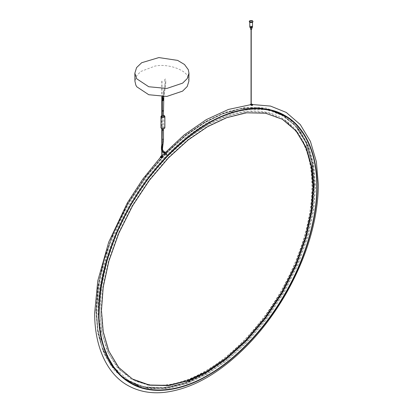 <?xml version="1.0" encoding="UTF-8"?>
<svg xmlns="http://www.w3.org/2000/svg" width="413" height="413" viewBox="0 0 413 413"><rect width="100%" height="100%" fill="white"/><g stroke="black" fill="none" stroke-linecap="round" stroke-linejoin="round"><path stroke-width="0.31" stroke-dasharray="2.06 1.55" d="M162.479 155.856L161.751 155.933L160.383 157.467L161.777 155.964L162.603 156.444L161.529 157.802L160.311 157.523M160.967 157.673L160.523 157.415M161.406 155.753L161.524 156.197L160.378 157.42M161.56 156.222L161.751 155.933M161.24 157.916L162.634 156.444L162.541 155.959M110.916 363.512L100.855 339.285L97.736 311.237L99.548 287.371L105.361 260.675L115.439 232.395L129.543 204.198L146.909 177.884L166.362 155.014L186.578 136.631L206.34 123.131L232.189 111.809L258.197 108.407M113.988 367.374L130.193 381.922L147.555 388.189L167.012 388.592L187.223 383.636L206.985 374.317L226.747 360.812L246.964 342.434L266.416 319.564L283.783 293.251L297.887 265.053L307.969 236.773L313.777 210.072L315.594 186.206L313.777 164.436L307.969 144.447L297.887 127.803L283.137 115.521L297.241 127.431L307.318 144.075L313.131 164.059L314.943 185.835L313.131 209.701L307.318 236.396L297.241 264.676L283.137 292.874L265.771 319.192L246.318 342.057L226.102 360.441L206.34 373.946L186.578 383.259L166.362 388.22L146.909 387.812L129.543 381.55L120.085 374.539M283.783 115.893L266.416 109.631L246.964 109.228L226.747 114.184L206.985 123.502L187.223 137.008L167.007 155.386L147.555 178.256L130.193 204.569L116.084 232.767L106.007 261.047L100.194 287.747L98.382 311.614L101.82 340.937M161.813 128.551L164.235 128.433L164.632 127.793L164.023 127.034L161.653 127.127L161.204 127.793L161.813 128.551M163.486 115.33L162.294 115.341M162.294 115.48L163.486 115.47M160.972 127.793L161.483 127.034L164.167 126.936L164.864 127.793M252.937 21.584L252.426 21.022L249.839 21.022L249.333 21.584M250.164 22.333L252.106 22.333L252.508 21.77L252.106 21.213L250.164 21.213L249.762 21.77L250.164 22.333M249.762 26.778L250.164 26.215L252.106 26.215L252.508 26.778M250.211 27.31L252.054 27.31L252.436 26.778L252.054 26.241L250.211 26.241L249.829 26.778L250.211 27.31M250.211 27.346L252.054 27.346L252.436 26.814L252.054 26.282L250.211 26.282L249.829 26.814L250.211 27.346M252.508 26.793L252.106 26.251L250.164 26.251L249.762 26.793M252.467 27L252.106 26.628L250.164 26.628L249.798 27M250.65 27.465C251.6 27.64 251.92 27.454 251.62 26.907C250.67 26.731 250.345 26.917 250.65 27.465L250.448 27.186L250.448 27.872M251.822 27.872L251.62 26.907M251.822 29.055L251.62 28.776C250.67 28.6 250.345 28.786 250.65 29.333M252.462 104.866L250.469 104.711L252.209 104.582L251.754 104.716L252.58 105.191L251.465 105.429M251.218 105.294L252.617 105.196L251.734 104.685L250.376 104.721M252.472 104.856L252.193 104.582M250.355 104.799L251.754 104.716L250.366 104.742M132.336 378.979L118.386 367.25L108.547 350.998L102.873 331.484L101.102 310.225L102.873 286.921L108.547 260.851L118.386 233.242L132.16 205.71L149.119 180.011L168.112 157.683L187.848 139.739L207.145 126.554L226.443 117.457L246.179 112.615L265.172 113.007L282.301 119.223M312.564 187.043L311.046 167.27L306.209 148.897L297.799 133.136L285.915 121.117L268.435 112.919L248.275 111.355L227.026 115.981L206.19 125.629L186.836 138.856L167.038 156.857L147.988 179.257L130.983 205.029L117.163 232.643L107.297 260.34L101.603 286.488L99.781 310.049C99.44 281.398 109.796 241.316 130.988 205.034C151.819 168.535 181.348 139.527 206.335 125.495C231.321 110.674 260.851 105.583 281.676 118.035C302.868 129.847 313.23 157.967 312.884 187.017L311.108 210.429L305.403 236.623L295.517 264.366L281.676 292.032L264.64 317.85L245.554 340.286L225.725 358.319L206.335 371.571L186.944 380.709L167.11 385.572L148.03 385.174L130.988 379.031L117.147 367.348L107.261 351.019L101.562 331.412L99.827 309.864L101.887 332.728L108.505 353.445L119.94 370.12L135.779 381.163L152.129 385.443L169.986 384.844L188.313 379.852L206.195 371.277L225.55 358.05L245.348 340.049L264.397 317.649L281.408 291.877L295.223 264.263L305.093 236.566L310.788 210.418L312.564 187.043M128.278 381.096L145.665 387.348L165.138 387.745L185.37 382.779L205.147 373.45L224.94 359.93L245.188 341.515L264.671 318.614L282.064 292.259L296.193 264.015L306.286 235.694L312.109 208.952L313.926 185.05L312.109 163.243L306.286 143.223L296.193 126.554L282.064 114.628L280.664 113.849M273.809 110.792L257.624 107.535L240.206 108.707L222.452 113.859L205.147 122.248L185.36 135.769L165.112 154.183L145.629 177.084L128.237 203.444L114.107 231.683L104.014 260.004L98.191 286.746L96.374 310.648L97.762 329.827L102.181 347.777L109.868 363.45L120.787 375.84M120.555 375.623L109.781 363.228L102.192 347.612L97.829 329.76L96.466 310.7L98.279 286.798L104.102 260.056L114.194 231.734L128.324 203.49L145.717 177.136L165.2 154.235L185.447 135.82L205.24 122.3L222.426 113.952L240.067 108.805L257.387 107.566L273.504 110.699M280.613 113.823L282.151 114.68L296.281 126.605L306.374 143.275L312.197 163.295L314.014 185.101L312.197 209.004L306.374 235.746L296.281 264.067L282.156 292.306L264.759 318.666L245.281 341.566L225.033 359.981L205.24 373.502L185.447 382.836L165.2 387.802L145.717 387.394L128.324 381.122L126.812 380.213M119.125 374.204L108.913 361.711L101.794 346.306L97.742 328.949L96.477 310.597L98.211 287.257L103.818 261.016L113.632 233.015L127.529 204.843L144.824 178.308L164.405 155.04L184.941 136.223L205.153 122.362L222.808 113.833L240.815 108.722L258.352 107.71L274.516 111.195M278.605 112.956L294.288 124.597L305.465 141.649L311.856 162.433L313.834 185.107L312.099 208.446L306.492 234.687L296.673 262.689L282.781 290.86L265.487 317.401L245.905 340.663L225.369 359.48L205.153 373.342L184.115 383.114L162.789 387.874L142.604 386.589L125.056 378.912M126.858 380.249L128.324 381.122M138.66 385.835L154.472 388.416L171.338 386.904L188.457 381.741L205.132 373.6L224.951 360.059L245.224 341.623L264.728 318.691L282.146 292.301L296.291 264.026L306.394 235.668L312.228 208.89L314.045 184.957L314.381 184.787L314.045 184.957L312.305 163.579L306.735 143.884L297.066 127.333L283.499 115.258M276.947 111.83L260.247 107.55L242.039 108.211L223.356 113.332L205.132 122.078L185.313 135.619L165.04 154.054L145.536 176.986L128.118 203.377L113.973 231.652L103.869 260.009L98.036 286.787L96.219 310.721L95.919 310.912L96.219 310.721L97.757 330.875L102.661 349.615L111.195 365.717L123.255 378.04M136.053 385.427L152.33 388.747L169.862 387.59L187.734 382.423L205.153 373.977L225.028 360.399L245.358 341.907L264.924 318.908L282.389 292.445L296.575 264.083L306.709 235.642L312.558 208.792L314.381 184.787L314.045 184.957L314.381 184.787L312.982 165.484L308.521 147.415L300.762 131.659L289.745 119.218M283.726 114.871L266.101 107.994L246.205 107.266L225.457 112.197L205.153 121.721L185.277 135.304L164.942 153.791L145.381 176.79L127.911 203.258L113.725 231.616L103.591 260.056L97.747 286.911L95.919 310.912L96.219 310.721L95.919 310.912L97.824 333.26L103.931 353.698L114.509 370.564L129.274 382.386M188.875 81.227L188.245 77.773C186.624 69.947 167.998 63.292 154.921 66.09L140.699 71.506L136.336 76.173L134.932 81.232M165.36 79.136L164.921 79.389L165.36 79.136M165.561 79.017L164.72 79.508L165.561 79.017L165.737 79.265L165.737 82.626L165.561 82.383L164.72 82.868L165.561 82.383M166.888 154.183L166.109 154.994L167.043 154.359L166.444 153.197L165.169 152.144M166.109 154.994L165.685 154.194L166.625 154.23L166.625 153.559L165.84 153.693L165.84 154.364M165.685 153.646L166.031 153.233L165.685 153.646L165.995 153.269L166.625 154.23M163.285 151.07L162.454 151.917M162.846 150.471L162.567 149.532M162.474 149.372L162.412 147.033L161.55 147.539M164.72 79.508L164.72 82.868M160.595 157.26L160.435 156.79M250.474 104.856L250.67 104.252L251.636 104.179L251.44 104.783M252.611 104.742L251.863 104.066M162.294 129.935L163.042 129.605L163.311 130.178M163.311 111.128L163.042 110.555L162.5 111.143M164.694 83.885L165.536 83.452L164.694 83.885L164.544 82.626M162.753 97.148L163.754 97.055L165.396 86.998L165.536 83.452M164.632 84.933L165.468 84.546L164.632 84.933L164.524 83.643M164.529 85.997L165.36 85.651L164.529 85.997L164.457 84.691M164.395 87.076L165.221 86.761L164.395 87.076L164.353 85.754M164.235 88.175L165.061 87.886L164.235 88.175L164.219 86.838M164.054 89.28L164.875 89.012L164.054 89.28L164.059 87.938M163.863 90.401L164.684 90.142L163.687 90.168L163.878 89.048M163.662 91.521L164.482 91.268L163.486 91.288L163.687 90.168M164.276 92.393L163.46 92.651L164.451 92.626M162.577 96.91L163.46 92.651M164.08 93.514L163.259 93.782L164.255 93.751M163.894 94.629L163.073 94.907L164.069 94.861M163.729 95.728L162.898 96.033L163.904 95.966M163.641 98.129L163.465 97.886L162.629 98.258M163.584 98.769L163.414 98.526L162.572 98.919M163.548 99.399L163.372 99.151L162.531 99.579M163.522 100.018L163.347 99.776L162.505 100.23M163.512 100.633L163.341 100.39L162.5 100.875M165.623 154.09L165.804 153.621C166.568 153.228 166.795 153.326 166.485 153.93L166.656 153.466M165.763 153.621L166.232 153.538L165.747 153.636M166.031 153.233L165.721 153.61M165.876 152.96L165.546 153.662L166.088 152.846M165.546 153.662L164.415 153.099M164.844 152.965L165.267 152.464L164.937 153.166M164.901 152.48L164.802 152.939M164.746 152.015L164.446 152.361L164.87 152.702M164.477 153.109L164.802 152.825M164.508 151.881L164.075 152.216L164.106 152.955M164.364 151.814L163.734 152.376L163.894 152.887M164.524 152.025L163.558 152.418L163.724 152.805M164.229 151.736L163.45 152.542L163.636 152.769M161.457 148.845L162.35 148.267L162.49 148.556M162.572 147.353L162.412 147.033M162.748 146.032L162.33 145.593L161.989 146.295M162.825 144.674L162.572 144.044L161.803 144.38M163.192 142.934L162.092 142.588M163.414 141.06L162.226 140.988M163.486 139.279L162.294 139.269M165.778 153.641C165.499 154.245 165.732 154.343 166.485 153.93M164.859 152.851L164.957 152.392M163.93 151.566L163.223 152.495M161.808 150.988L162.753 150.291M162.443 149.341C161.648 149.119 161.338 149.33 161.519 149.981M161.984 144.075L162.237 144.705M160.982 157.673L160.554 157.529M129.543 381.55L130.193 381.922M164.632 116.404L164.632 127.793M161.204 116.404L161.204 127.793M249.762 21.77L249.762 22.467M252.508 21.77L252.508 22.467M251.223 29.447L251.223 29.055M251.042 29.447L251.042 29.055M282.471 119.321L282.131 119.125M132.506 379.077L132.16 378.876M206.19 125.629L206.33 125.552C180.244 140.291 151.246 169.583 130.911 205.246C110.328 240.593 99.554 280.169 99.827 310.024M121.489 376.248C104.711 361.313 96.384 339.445 96.503 310.643L99.523 279.524L110.214 241.713L128.345 203.506L146.858 175.67L167.833 151.597L186.278 135.211L204.647 122.687L221.843 114.236L239.184 109.037L255.988 107.592L271.578 110.178M285.915 121.117L285.28 120.653C303.147 135.051 312.027 157.023 311.913 186.573C312.192 216.422 301.392 256.086 280.737 291.49C260.546 326.817 231.869 355.861 206.015 370.631C180.3 385.763 156.651 389.17 135.061 380.843L135.779 381.163M312.884 187.017C313.157 216.944 302.331 256.628 281.676 292.032C261.341 327.628 232.395 356.842 206.335 371.566M160.311 157.57L162.18 155.541M250.546 104.706L252.792 104.566M161.984 81.139L161.984 96.704M161.984 117.235L161.984 128.779M161.803 81.139L161.803 96.704M161.803 117.153L161.803 128.711M162.294 128.856L162.294 117.323M163.486 128.866L163.486 117.338M165.711 83.694L165.737 82.626M163.285 92.419L163.486 91.288M165.339 153.77L165.685 154.194M162.252 151.7L161.741 150.884M162.051 142.686L161.819 144.276"/><path stroke-width="0.62" d="M160.378 157.42L161.555 157.812L162.521 156.77L162.479 155.856M160.311 157.523L160.383 156.852L161.349 155.809L160.481 156.811L161.132 157.188L162.097 156.15L161.984 155.603M258.197 108.407L271.274 110.524L283.137 115.521M120.085 374.539L110.916 363.512M101.82 340.937L106.761 355.082L113.988 367.374M163.486 115.47L164.632 116.404L164.235 117.039L161.813 117.163L161.204 116.404L161.803 115.65M161.803 115.485L160.972 116.404L161.545 117.194L164.41 117.122L164.864 116.404L164.291 115.609L163.486 115.33M162.294 115.341L161.984 115.418M161.984 115.573L162.294 115.48M164.864 116.404L164.864 127.793L164.41 128.515L161.669 128.655L160.972 127.793L160.972 116.404M249.839 22.142L252.426 22.142L252.963 21.399L252.426 20.65L249.839 20.65L249.302 21.399L249.839 22.142M249.333 21.584L249.839 22.519L252.426 22.519L252.937 21.584M252.508 22.467L252.508 26.778L252.106 27.335L250.164 27.335L249.762 26.778L249.762 22.467M249.762 26.793L250.164 27.372L252.106 27.372L252.508 26.793M249.762 26.814L250.164 27.748L252.106 27.748L252.467 27M250.448 27.872L250.65 29.333C251.6 29.509 251.92 29.323 251.62 28.776M250.464 104.716L251.455 105.439L252.431 105.356L252.611 104.742L251.646 104.814L251.465 105.429L252.431 105.356L252.637 104.737M313.534 187.977L311.763 166.718L306.09 147.204L296.25 130.952L282.471 119.321L265.518 113.208L246.525 112.811L226.783 117.653L207.491 126.75L188.194 139.935L168.458 157.885L149.46 180.213L132.506 205.906L118.732 233.438L108.893 261.052L103.214 287.123L101.448 310.426L103.214 331.685L108.893 351.2L118.732 367.451L132.506 379.077L149.46 385.19L168.458 385.587L188.194 380.745L207.491 371.648L226.783 358.463L246.525 340.519L265.518 318.186L282.477 292.492L296.25 264.96L306.09 237.346L311.763 211.28L313.534 187.977M282.301 119.223L296.002 130.869L305.785 147.105L311.428 166.573L313.188 187.776L311.417 211.079L305.744 237.15L295.904 264.764L282.131 292.296L265.172 317.989L246.179 340.317L226.443 358.267L207.145 371.452L187.905 380.528L168.22 385.375L149.269 385.019L132.336 378.979M316.781 186.537C317.127 156.847 306.544 128.102 284.877 116.027C263.592 103.307 233.407 108.511 207.868 123.657C182.329 137.999 152.144 167.647 130.854 204.956C109.192 242.044 98.604 283.008 98.955 312.3C98.604 341.99 109.192 370.735 130.854 382.81C152.144 395.53 182.329 390.326 207.868 375.18C233.407 360.838 263.592 331.19 284.877 293.88C306.544 256.793 317.127 215.829 316.781 186.537M280.664 113.849L273.809 110.792M273.504 110.699L280.613 113.823M271.578 110.178L278.605 112.956M120.787 375.84L126.858 380.249M126.812 380.213L120.555 375.623M125.056 378.912L119.125 374.204M283.499 115.258L276.947 111.83M98.619 312.471C98.268 283.096 108.882 242.013 130.611 204.812C151.963 167.399 182.236 137.663 207.847 123.281C233.464 108.087 263.737 102.868 285.084 115.63C306.813 127.736 317.432 156.563 317.081 186.346C317.432 215.715 306.813 256.803 285.084 293.999C263.737 331.417 233.464 361.153 207.847 375.536C182.236 390.729 151.963 395.948 130.611 383.187C108.882 371.075 98.268 342.248 98.619 312.471M289.745 119.218L283.726 114.871M123.255 378.04L138.66 385.835M129.274 382.386L136.053 385.427M136.698 78.775L148.742 86.745L166.826 88.459L182.649 83.127L187.306 78.48L188.963 73.199L188.328 69.735L184.487 64.49L177.642 60.391L158.881 57.577L141.669 62.73L136.579 67.603L134.85 73.204L136.698 78.775M134.85 73.204L134.932 81.232L135.851 85.161L136.775 86.787L148.783 94.737L166.811 96.441L182.587 91.128L187.223 86.493L188.875 81.227L188.963 73.199M164.049 151.669L162.753 150.291L161.808 150.988L163.336 152.598L164.049 151.669L163.816 151.525M163.238 151.019L162.753 150.291M161.803 151.019L162.392 151.85L163.285 151.07M161.819 144.276L161.39 147.219L161.808 150.988M162.521 156.77L162.324 156.372L161.359 157.415L161.555 157.812L162.521 156.775L162.541 155.959M161.803 155.593L161.349 155.809M161.406 155.753L161.803 155.551M161.984 155.531L162.454 155.784L162.324 156.372L162.097 156.15M161.132 157.188L161.359 157.415L160.425 157.616L160.378 156.79L161.803 155.505M252.513 104.443L251.863 104.066L250.897 104.138L251.548 104.515L252.782 104.659L251.78 104.045L250.5 104.324L251.646 104.814L251.548 104.515M162.294 139.269L163.486 139.279L163.486 129.935L162.737 130.265L162.469 129.692M163.341 100.39L162.5 100.875L162.324 100.633L162.324 110.901L163.311 111.128L163.341 110.658M162.324 100.633L162.577 96.91L163.584 96.818M162.454 98.015L162.629 98.258L163.465 97.886M162.402 98.676L162.572 98.919L163.414 98.526M162.361 99.337L162.531 99.579L163.372 99.151M162.335 99.987L162.505 100.23L163.347 99.776M164.106 152.955L164.735 152.696L164.508 151.881M163.894 152.887L164.591 153.187M163.724 152.49L164.658 152.382L164.364 151.814M163.594 152.614L164.555 152.221L164.271 151.762M163.801 152.856L164.415 151.969L163.192 150.967M162.567 149.532L162.82 150.389M162.474 149.372L161.519 149.981L161.803 150.136M161.984 144.075L162.237 144.705L162.99 144.467L162.5 148.556L161.984 148.995M161.803 148.995L161.318 148.551M161.664 147.611L162.412 147.033M161.989 146.295L162.474 145.644M162.294 128.856L162.051 142.686L163.063 143.043L163.218 142.733M162.226 140.988L163.414 141.06L162.99 144.467M163.372 141.179L163.486 139.274M164.859 152.851L164.957 152.392M164.849 152.743L164.488 152.278M164.229 151.736L164.746 152.015M161.385 149.661L161.519 149.981M161.571 145.856L161.803 146.217M162.531 155.944L161.984 155.494M160.321 157.59L161.555 157.818M252.963 21.399L252.963 21.77M252.508 26.814L252.508 27.186M251.822 27.872L251.822 29.055M249.302 21.399L249.302 21.77M250.366 104.742L250.5 104.324M252.617 105.196L252.782 104.659M251.223 104.35L251.223 29.055M251.042 104.319L251.042 29.055M252.792 104.566L270.505 106.079L286.25 112.429L300.272 124.561L310.411 141.385L316.394 161.793L318.309 184.472C318.33 194.394 317.298 205.039 315.212 216.422C310.437 242.132 300.587 268.104 285.672 294.34C274.325 313.859 261.388 331.035 246.85 345.872C219.54 373.45 192.133 388.943 164.627 392.35C151.034 393.811 138.845 391.56 128.066 385.597C105.929 373.512 94.391 344.705 94.691 312.786L97.788 280.84L108.748 242.075L127.328 202.917L142.867 179.005L160.311 157.57M162.18 155.541L184.177 134.932L206.247 119.667L228.41 109.455L250.546 104.706M161.984 96.704L161.984 117.235M161.984 128.779L161.984 155.825M161.803 96.704L161.803 117.153M161.803 128.711L161.803 155.861M162.294 117.323L162.294 110.885M163.486 129.935L163.486 128.866M163.486 117.338L163.486 110.958M163.806 96.663L163.512 110.901M162.407 151.876L163.636 152.769M162.5 148.556L162.577 149.573M164.875 152.005L165.479 152.356M161.39 147.219L161.741 150.884M162.051 142.686L161.984 143.177"/></g></svg>
